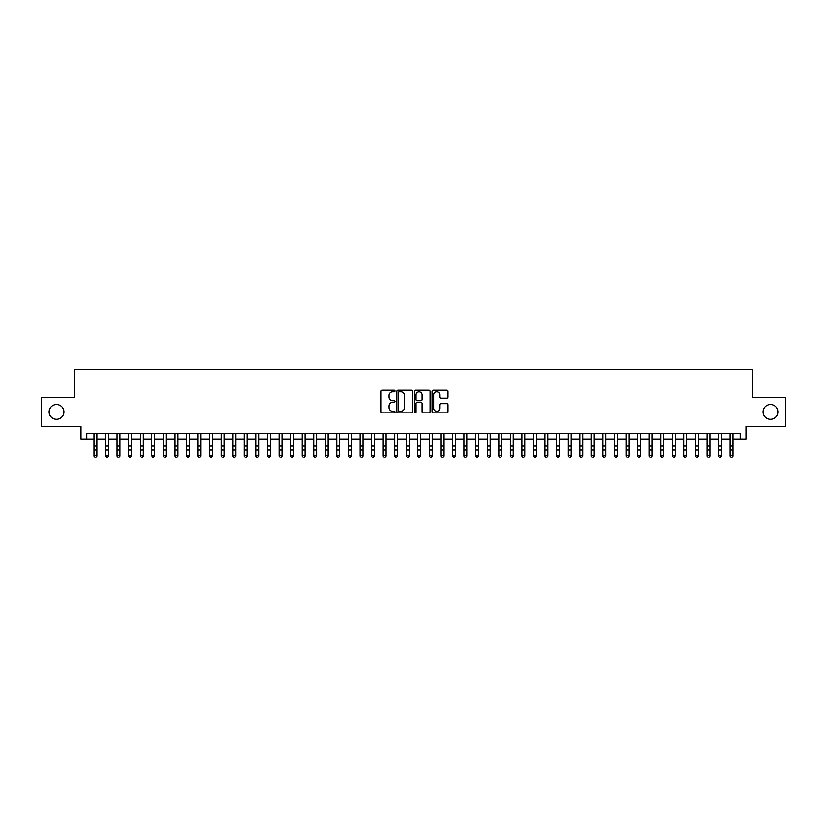 <?xml version="1.0" encoding="UTF-8"?>
<svg xmlns="http://www.w3.org/2000/svg" width="827" height="827" viewBox="0 0 827 827"><rect width="100%" height="100%" fill="white"/><g stroke="black" fill="none" stroke-linecap="round" stroke-linejoin="round"><path stroke-width="1.24" d="M394.996 390.954A0.796 0.796 0 0 0 394.2 390.158L382.136 390.158A1.137 1.137 0 0 0 380.999 391.295L380.999 411.732A1.137 1.137 0 0 0 382.136 412.859L394.2 412.859A0.796 0.796 0 0 0 394.996 412.063A0.796 0.796 0 0 0 394.2 411.277L392.639 411.277A3.628 3.628 0 0 1 389.01 407.639L389.01 405.933A3.628 3.628 0 0 1 392.639 402.304L394.2 402.304A0.796 0.796 0 0 0 394.996 401.508A0.796 0.796 0 0 0 394.2 400.713L392.639 400.713A3.628 3.628 0 0 1 389.01 397.084L389.01 395.378A3.628 3.628 0 0 1 392.639 391.75L394.2 391.75A0.796 0.796 0 0 0 394.996 390.954M763.207 411.918A7.402 7.402 0 0 0 770.609 419.32A7.402 7.402 0 0 0 778.021 411.918A7.402 7.402 0 0 0 770.609 404.517A7.402 7.402 0 0 0 763.207 411.918M48.979 411.918A7.402 7.402 0 0 0 56.391 419.32A7.402 7.402 0 0 0 63.793 411.918A7.402 7.402 0 0 0 56.391 404.517A7.402 7.402 0 0 0 48.979 411.918M446.683 398.159A1.137 1.137 0 0 0 447.81 397.022L447.81 391.295A1.137 1.137 0 0 0 446.683 390.158L433.286 390.158A1.137 1.137 0 0 0 432.149 391.295L432.149 411.732A1.137 1.137 0 0 0 433.286 412.859L446.683 412.859A1.137 1.137 0 0 0 447.81 411.732L447.81 404.806A1.137 1.137 0 0 0 446.683 403.669L440.946 403.669A1.137 1.137 0 0 0 439.809 404.806L439.809 408.238A3.039 3.039 0 0 1 436.77 411.277A3.039 3.039 0 0 1 433.741 408.238L433.741 394.779A3.039 3.039 0 0 1 436.77 391.75A3.039 3.039 0 0 1 439.809 394.779L439.809 397.022A1.137 1.137 0 0 0 440.946 398.159L446.683 398.159M86.752 439.096L86.752 433.317L740.248 433.317L740.248 439.096L746.037 439.096L746.037 426.381L785.65 426.381L785.65 397.456L752.394 397.456L752.394 369.7L74.606 369.7L74.606 397.456L41.35 397.456L41.35 426.381L80.963 426.381L80.963 439.096L93.978 439.096M412.508 391.295A1.137 1.137 0 0 0 411.37 390.158L397.973 390.158A1.137 1.137 0 0 0 396.836 391.295L396.836 411.732A1.137 1.137 0 0 0 397.973 412.859L411.37 412.859A1.137 1.137 0 0 0 412.508 411.732L412.508 391.295M415.63 390.158L429.027 390.158A1.137 1.137 0 0 1 430.164 391.295L430.164 411.732A1.137 1.137 0 0 1 429.027 412.859L423.29 412.859A1.137 1.137 0 0 1 422.152 411.732L422.152 403.442A1.137 1.137 0 0 0 421.026 402.304L417.221 402.304A1.137 1.137 0 0 0 416.084 403.442L416.084 412.063A0.796 0.796 0 0 1 415.288 412.859A0.796 0.796 0 0 1 414.492 412.063L414.492 391.295A1.137 1.137 0 0 1 415.63 390.158M96.873 439.096L105.546 439.096M108.44 439.096L117.114 439.096M119.998 439.096L128.681 439.096M131.565 439.096L140.239 439.096M143.133 439.096L151.806 439.096M154.701 439.096L163.374 439.096M166.268 439.096L174.942 439.096M177.836 439.096L186.509 439.096M189.404 439.096L198.077 439.096M200.971 439.096L209.644 439.096M212.529 439.096L221.212 439.096M224.096 439.096L232.769 439.096M235.664 439.096L244.337 439.096M247.232 439.096L255.905 439.096M258.799 439.096L267.472 439.096M270.367 439.096L279.04 439.096M281.935 439.096L290.608 439.096M293.502 439.096L302.175 439.096M305.06 439.096L313.743 439.096M316.627 439.096L325.311 439.096M328.195 439.096L336.868 439.096M339.763 439.096L348.436 439.096M351.33 439.096L360.003 439.096M362.898 439.096L371.571 439.096M374.466 439.096L383.139 439.096M386.033 439.096L394.706 439.096M397.601 439.096L406.274 439.096M409.158 439.096L417.842 439.096M420.726 439.096L429.399 439.096M432.294 439.096L440.967 439.096M443.861 439.096L452.534 439.096M455.429 439.096L464.102 439.096M466.997 439.096L475.67 439.096M478.564 439.096L487.237 439.096M490.132 439.096L498.805 439.096M501.689 439.096L510.373 439.096M513.257 439.096L521.94 439.096M524.825 439.096L533.498 439.096M536.392 439.096L545.065 439.096M547.96 439.096L556.633 439.096M559.528 439.096L568.201 439.096M571.095 439.096L579.768 439.096M582.663 439.096L591.336 439.096M594.231 439.096L602.904 439.096M605.788 439.096L614.471 439.096M617.356 439.096L626.029 439.096M628.923 439.096L637.596 439.096M640.491 439.096L649.164 439.096M652.058 439.096L660.732 439.096M663.626 439.096L672.299 439.096M675.194 439.096L683.867 439.096M686.761 439.096L695.435 439.096M698.319 439.096L707.002 439.096M709.886 439.096L718.56 439.096M721.454 439.096L730.127 439.096M733.022 439.096L740.248 439.096M399.224 391.75A0.796 0.796 0 0 0 398.428 392.536L398.428 410.481A0.796 0.796 0 0 0 399.224 411.277L400.868 411.277A3.628 3.628 0 0 0 404.506 407.639L404.506 395.378A3.628 3.628 0 0 0 400.868 391.75L399.224 391.75M422.152 394.841A3.039 3.039 0 0 0 419.124 391.802A3.039 3.039 0 0 0 416.084 394.841L416.084 399.575A1.137 1.137 0 0 0 417.221 400.713L421.026 400.713A1.137 1.137 0 0 0 422.152 399.575L422.152 394.841M96.873 433.317L96.873 456.028L96.004 457.3L94.847 457.042L96.004 457.3M93.978 433.317L93.978 455.388L96.873 455.388L96.004 457.042M94.847 457.3L93.978 456.028L94.847 457.042M108.44 433.317L108.44 456.028L107.572 457.3L106.414 457.042L107.572 457.3M105.546 433.317L105.546 455.388L108.44 455.388L107.572 457.042M106.414 457.3L105.546 456.028L106.414 457.042M119.998 433.317L119.998 456.028L119.129 457.3L117.982 457.042L119.129 457.3M117.114 433.317L117.114 455.388L119.998 455.388L119.129 457.042M117.982 457.3L117.114 456.028L117.982 457.042M131.565 433.317L131.565 456.028L130.697 457.3L129.539 457.042L130.697 457.3M128.681 433.317L128.681 455.388L131.565 455.388L130.697 457.042M129.539 457.3L128.681 456.028L129.539 457.042M143.133 433.317L143.133 456.028L142.265 457.3L141.107 457.042L142.265 457.3M140.239 433.317L140.239 455.388L143.133 455.388L142.265 457.042M141.107 457.3L140.239 456.028L141.107 457.042M154.701 433.317L154.701 456.028L153.832 457.3L152.675 457.042L153.832 457.3M151.806 433.317L151.806 455.388L154.701 455.388L153.832 457.042M152.675 457.3L151.806 456.028L152.675 457.042M166.268 433.317L166.268 456.028L165.4 457.3L164.242 457.042L165.4 457.3M163.374 433.317L163.374 455.388L166.268 455.388L165.4 457.042M164.242 457.3L163.374 456.028L164.242 457.042M177.836 433.317L177.836 456.028L176.968 457.3L175.81 457.042L176.968 457.3M174.942 433.317L174.942 455.388L177.836 455.388L176.968 457.042M175.81 457.3L174.942 456.028L175.81 457.042M189.404 433.317L189.404 456.028L188.535 457.3L187.378 457.042L188.535 457.3M186.509 433.317L186.509 455.388L189.404 455.388L188.535 457.042M187.378 457.3L186.509 456.028L187.378 457.042M200.971 433.317L200.971 456.028L200.103 457.3L198.945 457.042L200.103 457.3M198.077 433.317L198.077 455.388L200.971 455.388L200.103 457.042M198.945 457.3L198.077 456.028L198.945 457.042M212.529 433.317L212.529 456.028L211.671 457.3L210.513 457.042L211.671 457.3M209.644 433.317L209.644 455.388L212.529 455.388L211.671 457.042M210.513 457.3L209.644 456.028L210.513 457.042M224.096 433.317L224.096 456.028L223.228 457.3L222.081 457.042L223.228 457.3M221.212 433.317L221.212 455.388L224.096 455.388L223.228 457.042M222.081 457.3L221.212 456.028L222.081 457.042M235.664 433.317L235.664 456.028L234.796 457.3L233.638 457.042L234.796 457.3M232.769 433.317L232.769 455.388L235.664 455.388L234.796 457.042M233.638 457.3L232.769 456.028L233.638 457.042M247.232 433.317L247.232 456.028L246.363 457.3L245.205 457.042L246.363 457.3M244.337 433.317L244.337 455.388L247.232 455.388L246.363 457.042M245.205 457.3L244.337 456.028L245.205 457.042M258.799 433.317L258.799 456.028L257.931 457.3L256.773 457.042L257.931 457.3M255.905 433.317L255.905 455.388L258.799 455.388L257.931 457.042M256.773 457.3L255.905 456.028L256.773 457.042M270.367 433.317L270.367 456.028L269.499 457.3L268.341 457.042L269.499 457.3M267.472 433.317L267.472 455.388L270.367 455.388L269.499 457.042M268.341 457.3L267.472 456.028L268.341 457.042M281.935 433.317L281.935 456.028L281.066 457.3L279.908 457.042L281.066 457.3M279.04 433.317L279.04 455.388L281.935 455.388L281.066 457.042M279.908 457.3L279.04 456.028L279.908 457.042M293.502 433.317L293.502 456.028L292.634 457.3L291.476 457.042L292.634 457.3M290.608 433.317L290.608 455.388L293.502 455.388L292.634 457.042M291.476 457.3L290.608 456.028L291.476 457.042M305.06 433.317L305.06 456.028L304.202 457.3L303.044 457.042L304.202 457.3M302.175 433.317L302.175 455.388L305.06 455.388L304.202 457.042M303.044 457.3L302.175 456.028L303.044 457.042M316.627 433.317L316.627 456.028L315.759 457.3L314.611 457.042L315.759 457.3M313.743 433.317L313.743 455.388L316.627 455.388L315.759 457.042M314.611 457.3L313.743 456.028L314.611 457.042M328.195 433.317L328.195 456.028L327.327 457.3L326.169 457.042L327.327 457.3M325.311 433.317L325.311 455.388L328.195 455.388L327.327 457.042M326.169 457.3L325.311 456.028L326.169 457.042M339.763 433.317L339.763 456.028L338.894 457.3L337.736 457.042L338.894 457.3M336.868 433.317L336.868 455.388L339.763 455.388L338.894 457.042M337.736 457.3L336.868 456.028L337.736 457.042M351.33 433.317L351.33 456.028L350.462 457.3L349.304 457.042L350.462 457.3M348.436 433.317L348.436 455.388L351.33 455.388L350.462 457.042M349.304 457.3L348.436 456.028L349.304 457.042M362.898 433.317L362.898 456.028L362.03 457.3L360.872 457.042L362.03 457.3M360.003 433.317L360.003 455.388L362.898 455.388L362.03 457.042M360.872 457.3L360.003 456.028L360.872 457.042M374.466 433.317L374.466 456.028L373.597 457.3L372.439 457.042L373.597 457.3M371.571 433.317L371.571 455.388L374.466 455.388L373.597 457.042M372.439 457.3L371.571 456.028L372.439 457.042M386.033 433.317L386.033 456.028L385.165 457.3L384.007 457.042L385.165 457.3M383.139 433.317L383.139 455.388L386.033 455.388L385.165 457.042M384.007 457.3L383.139 456.028L384.007 457.042M397.601 433.317L397.601 456.028L396.733 457.3L395.575 457.042L396.733 457.3M394.706 433.317L394.706 455.388L397.601 455.388L396.733 457.042M395.575 457.3L394.706 456.028L395.575 457.042M409.158 433.317L409.158 456.028L408.3 457.3L407.142 457.042L408.3 457.3M406.274 433.317L406.274 455.388L409.158 455.388L408.3 457.042M407.142 457.3L406.274 456.028L407.142 457.042M420.726 433.317L420.726 456.028L419.858 457.3L418.7 457.042L419.858 457.3M417.842 433.317L417.842 455.388L420.726 455.388L419.858 457.042M418.7 457.3L417.842 456.028L418.7 457.042M432.294 433.317L432.294 456.028L431.425 457.3L430.267 457.042L431.425 457.3M429.399 433.317L429.399 455.388L432.294 455.388L431.425 457.042M430.267 457.3L429.399 456.028L430.267 457.042M443.861 433.317L443.861 456.028L442.993 457.3L441.835 457.042L442.993 457.3M440.967 433.317L440.967 455.388L443.861 455.388L442.993 457.042M441.835 457.3L440.967 456.028L441.835 457.042M455.429 433.317L455.429 456.028L454.561 457.3L453.403 457.042L454.561 457.3M452.534 433.317L452.534 455.388L455.429 455.388L454.561 457.042M453.403 457.3L452.534 456.028L453.403 457.042M466.997 433.317L466.997 456.028L466.128 457.3L464.97 457.042L466.128 457.3M464.102 433.317L464.102 455.388L466.997 455.388L466.128 457.042M464.97 457.3L464.102 456.028L464.97 457.042M478.564 433.317L478.564 456.028L477.696 457.3L476.538 457.042L477.696 457.3M475.67 433.317L475.67 455.388L478.564 455.388L477.696 457.042M476.538 457.3L475.67 456.028L476.538 457.042M490.132 433.317L490.132 456.028L489.264 457.3L488.106 457.042L489.264 457.3M487.237 433.317L487.237 455.388L490.132 455.388L489.264 457.042M488.106 457.3L487.237 456.028L488.106 457.042M501.689 433.317L501.689 456.028L500.831 457.3L499.673 457.042L500.831 457.3M498.805 433.317L498.805 455.388L501.689 455.388L500.831 457.042M499.673 457.3L498.805 456.028L499.673 457.042M513.257 433.317L513.257 456.028L512.389 457.3L511.241 457.042L512.389 457.3M510.373 433.317L510.373 455.388L513.257 455.388L512.389 457.042M511.241 457.3L510.373 456.028L511.241 457.042M524.825 433.317L524.825 456.028L523.956 457.3L522.798 457.042L523.956 457.3M521.94 433.317L521.94 455.388L524.825 455.388L523.956 457.042M522.798 457.3L521.94 456.028L522.798 457.042M536.392 433.317L536.392 456.028L535.524 457.3L534.366 457.042L535.524 457.3M533.498 433.317L533.498 455.388L536.392 455.388L535.524 457.042M534.366 457.3L533.498 456.028L534.366 457.042M547.96 433.317L547.96 456.028L547.092 457.3L545.934 457.042L547.092 457.3M545.065 433.317L545.065 455.388L547.96 455.388L547.092 457.042M545.934 457.3L545.065 456.028L545.934 457.042M559.528 433.317L559.528 456.028L558.659 457.3L557.501 457.042L558.659 457.3M556.633 433.317L556.633 455.388L559.528 455.388L558.659 457.042M557.501 457.3L556.633 456.028L557.501 457.042M571.095 433.317L571.095 456.028L570.227 457.3L569.069 457.042L570.227 457.3M568.201 433.317L568.201 455.388L571.095 455.388L570.227 457.042M569.069 457.3L568.201 456.028L569.069 457.042M582.663 433.317L582.663 456.028L581.794 457.3L580.637 457.042L581.794 457.3M579.768 433.317L579.768 455.388L582.663 455.388L581.794 457.042M580.637 457.3L579.768 456.028L580.637 457.042M594.231 433.317L594.231 456.028L593.362 457.3L592.204 457.042L593.362 457.3M591.336 433.317L591.336 455.388L594.231 455.388L593.362 457.042M592.204 457.3L591.336 456.028L592.204 457.042M605.788 433.317L605.788 456.028L604.919 457.3L603.772 457.042L604.919 457.3M602.904 433.317L602.904 455.388L605.788 455.388L604.919 457.042M603.772 457.3L602.904 456.028L603.772 457.042M617.356 433.317L617.356 456.028L616.487 457.3L615.329 457.042L616.487 457.3M614.471 433.317L614.471 455.388L617.356 455.388L616.487 457.042M615.329 457.3L614.471 456.028L615.329 457.042M628.923 433.317L628.923 456.028L628.055 457.3L626.897 457.042L628.055 457.3M626.029 433.317L626.029 455.388L628.923 455.388L628.055 457.042M626.897 457.3L626.029 456.028L626.897 457.042M640.491 433.317L640.491 456.028L639.622 457.3L638.465 457.042L639.622 457.3M637.596 433.317L637.596 455.388L640.491 455.388L639.622 457.042M638.465 457.3L637.596 456.028L638.465 457.042M652.058 433.317L652.058 456.028L651.19 457.3L650.032 457.042L651.19 457.3M649.164 433.317L649.164 455.388L652.058 455.388L651.19 457.042M650.032 457.3L649.164 456.028L650.032 457.042M663.626 433.317L663.626 456.028L662.758 457.3L661.6 457.042L662.758 457.3M660.732 433.317L660.732 455.388L663.626 455.388L662.758 457.042M661.6 457.3L660.732 456.028L661.6 457.042M675.194 433.317L675.194 456.028L674.325 457.3L673.168 457.042L674.325 457.3M672.299 433.317L672.299 455.388L675.194 455.388L674.325 457.042M673.168 457.3L672.299 456.028L673.168 457.042M686.761 433.317L686.761 456.028L685.893 457.3L684.735 457.042L685.893 457.3M683.867 433.317L683.867 455.388L686.761 455.388L685.893 457.042M684.735 457.3L683.867 456.028L684.735 457.042M698.319 433.317L698.319 456.028L697.461 457.3L696.303 457.042L697.461 457.3M695.435 433.317L695.435 455.388L698.319 455.388L697.461 457.042M696.303 457.3L695.435 456.028L696.303 457.042M709.886 433.317L709.886 456.028L709.018 457.3L707.871 457.042L709.018 457.3M707.002 433.317L707.002 455.388L709.886 455.388L709.018 457.042M707.871 457.3L707.002 456.028L707.871 457.042M721.454 433.317L721.454 456.028L720.586 457.3L719.428 457.042L720.586 457.3M718.56 433.317L718.56 455.388L721.454 455.388L720.586 457.042M719.428 457.3L718.56 456.028L719.428 457.042M733.022 433.317L733.022 456.028L732.153 457.3L730.996 457.042L732.153 457.3M730.127 433.317L730.127 455.388L733.022 455.388L732.153 457.042M730.996 457.3L730.127 456.028L730.996 457.042M96.873 445.898L93.978 445.898M96.873 449.867L93.978 449.867M96.873 433.689L93.978 433.689M108.44 445.898L105.546 445.898M108.44 449.867L105.546 449.867M108.44 433.689L105.546 433.689M119.998 445.898L117.114 445.898M119.998 449.867L117.114 449.867M119.998 433.689L117.114 433.689M131.565 445.898L128.681 445.898M131.565 449.867L128.681 449.867M131.565 433.689L128.681 433.689M143.133 445.898L140.239 445.898M143.133 449.867L140.239 449.867M143.133 433.689L140.239 433.689M154.701 445.898L151.806 445.898M154.701 449.867L151.806 449.867M154.701 433.689L151.806 433.689M166.268 445.898L163.374 445.898M166.268 449.867L163.374 449.867M166.268 433.689L163.374 433.689M177.836 445.898L174.942 445.898M177.836 449.867L174.942 449.867M177.836 433.689L174.942 433.689M189.404 445.898L186.509 445.898M189.404 449.867L186.509 449.867M189.404 433.689L186.509 433.689M200.971 445.898L198.077 445.898M200.971 449.867L198.077 449.867M200.971 433.689L198.077 433.689M212.529 445.898L209.644 445.898M212.529 449.867L209.644 449.867M212.529 433.689L209.644 433.689M224.096 445.898L221.212 445.898M224.096 449.867L221.212 449.867M224.096 433.689L221.212 433.689M235.664 445.898L232.769 445.898M235.664 449.867L232.769 449.867M235.664 433.689L232.769 433.689M247.232 445.898L244.337 445.898M247.232 449.867L244.337 449.867M247.232 433.689L244.337 433.689M258.799 445.898L255.905 445.898M258.799 449.867L255.905 449.867M258.799 433.689L255.905 433.689M270.367 445.898L267.472 445.898M270.367 449.867L267.472 449.867M270.367 433.689L267.472 433.689M281.935 445.898L279.04 445.898M281.935 449.867L279.04 449.867M281.935 433.689L279.04 433.689M293.502 445.898L290.608 445.898M293.502 449.867L290.608 449.867M293.502 433.689L290.608 433.689M305.06 445.898L302.175 445.898M305.06 449.867L302.175 449.867M305.06 433.689L302.175 433.689M316.627 445.898L313.743 445.898M316.627 449.867L313.743 449.867M316.627 433.689L313.743 433.689M328.195 445.898L325.311 445.898M328.195 449.867L325.311 449.867M328.195 433.689L325.311 433.689M339.763 445.898L336.868 445.898M339.763 449.867L336.868 449.867M339.763 433.689L336.868 433.689M351.33 445.898L348.436 445.898M351.33 449.867L348.436 449.867M351.33 433.689L348.436 433.689M362.898 445.898L360.003 445.898M362.898 449.867L360.003 449.867M362.898 433.689L360.003 433.689M374.466 445.898L371.571 445.898M374.466 449.867L371.571 449.867M374.466 433.689L371.571 433.689M386.033 445.898L383.139 445.898M386.033 449.867L383.139 449.867M386.033 433.689L383.139 433.689M397.601 445.898L394.706 445.898M397.601 449.867L394.706 449.867M397.601 433.689L394.706 433.689M409.158 445.898L406.274 445.898M409.158 449.867L406.274 449.867M409.158 433.689L406.274 433.689M420.726 445.898L417.842 445.898M420.726 449.867L417.842 449.867M420.726 433.689L417.842 433.689M432.294 445.898L429.399 445.898M432.294 449.867L429.399 449.867M432.294 433.689L429.399 433.689M443.861 445.898L440.967 445.898M443.861 449.867L440.967 449.867M443.861 433.689L440.967 433.689M455.429 445.898L452.534 445.898M455.429 449.867L452.534 449.867M455.429 433.689L452.534 433.689M466.997 445.898L464.102 445.898M466.997 449.867L464.102 449.867M466.997 433.689L464.102 433.689M478.564 445.898L475.67 445.898M478.564 449.867L475.67 449.867M478.564 433.689L475.67 433.689M490.132 445.898L487.237 445.898M490.132 449.867L487.237 449.867M490.132 433.689L487.237 433.689M501.689 445.898L498.805 445.898M501.689 449.867L498.805 449.867M501.689 433.689L498.805 433.689M513.257 445.898L510.373 445.898M513.257 449.867L510.373 449.867M513.257 433.689L510.373 433.689M524.825 445.898L521.94 445.898M524.825 449.867L521.94 449.867M524.825 433.689L521.94 433.689M536.392 445.898L533.498 445.898M536.392 449.867L533.498 449.867M536.392 433.689L533.498 433.689M547.96 445.898L545.065 445.898M547.96 449.867L545.065 449.867M547.96 433.689L545.065 433.689M559.528 445.898L556.633 445.898M559.528 449.867L556.633 449.867M559.528 433.689L556.633 433.689M571.095 445.898L568.201 445.898M571.095 449.867L568.201 449.867M571.095 433.689L568.201 433.689M582.663 445.898L579.768 445.898M582.663 449.867L579.768 449.867M582.663 433.689L579.768 433.689M594.231 445.898L591.336 445.898M594.231 449.867L591.336 449.867M594.231 433.689L591.336 433.689M605.788 445.898L602.904 445.898M605.788 449.867L602.904 449.867M605.788 433.689L602.904 433.689M617.356 445.898L614.471 445.898M617.356 449.867L614.471 449.867M617.356 433.689L614.471 433.689M628.923 445.898L626.029 445.898M628.923 449.867L626.029 449.867M628.923 433.689L626.029 433.689M640.491 445.898L637.596 445.898M640.491 449.867L637.596 449.867M640.491 433.689L637.596 433.689M652.058 445.898L649.164 445.898M652.058 449.867L649.164 449.867M652.058 433.689L649.164 433.689M663.626 445.898L660.732 445.898M663.626 449.867L660.732 449.867M663.626 433.689L660.732 433.689M675.194 445.898L672.299 445.898M675.194 449.867L672.299 449.867M675.194 433.689L672.299 433.689M686.761 445.898L683.867 445.898M686.761 449.867L683.867 449.867M686.761 433.689L683.867 433.689M698.319 445.898L695.435 445.898M698.319 449.867L695.435 449.867M698.319 433.689L695.435 433.689M709.886 445.898L707.002 445.898M709.886 449.867L707.002 449.867M709.886 433.689L707.002 433.689M721.454 445.898L718.56 445.898M721.454 449.867L718.56 449.867M721.454 433.689L718.56 433.689M733.022 445.898L730.127 445.898M733.022 449.867L730.127 449.867M733.022 433.689L730.127 433.689"/></g></svg>
